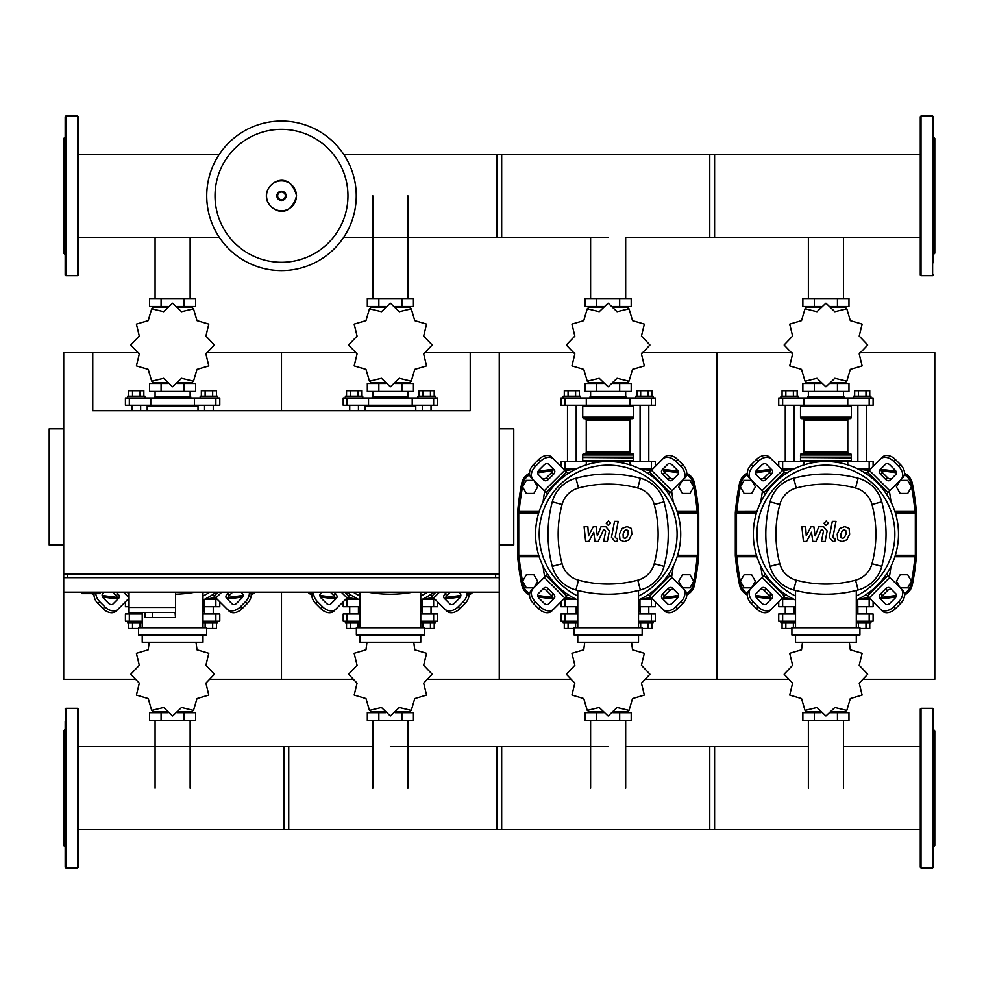 <?xml version="1.0" encoding="UTF-8"?>
<svg xmlns="http://www.w3.org/2000/svg" width="984" height="984" viewBox="0 0 984 984"><rect width="100%" height="100%" fill="white"/><g stroke="black" fill="none" stroke-linecap="round" stroke-linejoin="round"><path stroke-width="1.48" d="M81.869 592.171L81.869 593.623L100.011 593.623L100.011 592.171M424.338 352.629L470.229 352.629L470.229 410.697L92.754 410.697L92.754 352.629L63.714 352.629L63.714 574.029L499.257 574.029L499.257 577.657L63.714 577.657L63.714 592.171L499.257 592.171L499.257 679.28L570.769 679.28M63.714 428.852L49.2 428.852L49.2 544.988L63.714 544.988M499.257 428.852L513.771 428.852L513.771 544.988L499.257 544.988M67.343 577.657L67.343 574.029M495.628 577.657L495.628 574.029M470.229 352.629L499.257 352.629L499.257 679.28L427.745 679.28M129.052 592.171L129.052 607.423L175.509 607.423L175.509 592.171M129.052 612.503L129.052 607.423L175.509 607.423L175.509 617.583L175.09 612.503L129.052 612.503L145.017 612.503L145.017 617.583L175.09 617.583M152.274 612.503L152.274 617.583M907.715 493.451L911.491 486.92L907.715 480.389L900.176 480.389L896.399 486.92L900.176 493.451L907.715 493.451M689.956 493.451L693.72 486.92L689.956 480.389L682.404 480.389L678.64 486.92L682.404 493.451L689.956 493.451M751.653 493.451L755.429 486.92L751.653 480.389L744.113 480.389L740.337 486.92L744.113 493.451L751.653 493.451M533.881 493.451L537.658 486.92L533.881 480.389L526.342 480.389L522.566 486.92L526.342 493.451L533.881 493.451M907.715 587.817L911.491 581.286L907.715 574.754L900.176 574.754L896.399 581.286L900.176 587.817L907.715 587.817M689.956 587.817L693.72 581.286L689.956 574.754L682.404 574.754L678.64 581.286L682.404 587.817L689.956 587.817M751.653 587.817L755.429 581.286L751.653 574.754L744.113 574.754L740.337 581.286L744.113 587.817L751.653 587.817M533.881 587.817L537.658 581.286L533.881 574.754L526.342 574.754L522.566 581.286L526.342 587.817L533.881 587.817M356.257 195.828A74.772 74.772 0 0 1 281.486 270.6A74.772 74.772 0 0 1 206.726 195.828A74.772 74.772 0 0 1 281.486 121.069A74.772 74.772 0 0 1 356.257 195.828A74.772 74.772 0 0 0 281.486 121.069A74.772 74.772 0 0 1 356.257 195.828M281.486 129.359A66.469 66.469 0 0 1 347.955 195.828A66.469 66.469 0 0 1 281.486 262.298A66.469 66.469 0 0 1 215.016 195.828A66.469 66.469 0 0 1 281.486 129.359M778.725 466.391L778.725 461.508L873.103 461.508L873.103 466.391M794.273 468.765L781.111 468.765M870.717 468.765L857.556 468.765M560.966 466.391L560.966 461.508L655.332 461.508L655.332 466.391M576.501 468.765L563.34 468.765M652.946 468.765L639.784 468.765M932.623 115.989L932.623 275.68L921.012 275.68L920.286 274.954L920.286 116.715L921.012 115.989L932.623 115.989L933.349 116.715L933.349 128.941M933.349 262.728L933.349 116.715M933.349 254.635L934.8 253.183L934.8 138.486L933.349 137.034M932.623 708.32L921.012 708.32L920.286 709.046L920.286 867.285L921.012 868.011L932.623 868.011L933.349 867.285L933.349 709.046L932.623 708.32L932.623 868.011M933.349 729.365L934.8 730.817L934.8 845.514L933.349 846.966M65.891 275.68L77.515 275.68L78.24 274.954L78.24 116.715L77.515 115.989L65.891 115.989L65.165 116.715L65.165 274.954L65.891 275.68L65.891 115.989M65.165 254.635L63.714 253.183L63.714 138.486L65.165 137.034M920.286 154.353L709.771 154.353L709.771 237.316L920.286 237.316M625.676 298.546L625.676 237.316L714.605 237.316L714.605 154.353L496.834 154.353L496.834 237.316L608.149 237.316M343.687 237.316L501.68 237.316L501.68 154.353L343.687 154.353M790.312 469.491L785.269 469.491L785.269 468.765M785.269 461.508L785.269 405.26M793.977 461.508L793.977 405.26M785.269 469.491L785.933 470.168M780.915 397.991L780.915 396.183L798.331 396.183L798.331 397.991M782.071 396.183L782.071 390.734L797.163 390.734L797.163 396.183M793.387 390.734L793.387 396.183M785.847 390.734L785.847 396.183M865.895 470.168L866.56 468.765M866.56 461.508L866.56 405.26M857.851 461.508L857.851 405.26M866.56 469.491L861.517 469.491M870.926 397.991L870.926 396.183L853.497 396.183L853.497 397.991M869.758 396.183L869.758 390.734L858.442 390.734L858.442 396.183M858.442 390.734L854.666 390.734L854.666 396.183M865.981 390.734L865.981 396.183M859.216 353.933L867.654 345.077A41.734 41.734 0 0 0 867.654 344.941L859.216 336.085L862.095 324.191A41.734 41.734 0 0 0 862.033 324.08L850.299 320.624L846.843 308.89A41.734 41.734 0 0 0 846.732 308.828L834.838 311.694L825.982 303.269A41.734 41.734 0 0 0 825.847 303.269L816.991 311.694L805.109 308.828A41.734 41.734 0 0 0 804.986 308.89L801.529 320.624L789.795 324.08A41.734 41.734 0 0 0 789.734 324.191L792.612 336.085L784.174 344.941A41.734 41.734 0 0 0 784.174 345.077L792.612 353.933L789.734 365.814A41.734 41.734 0 0 0 789.795 365.937L801.529 369.381L804.986 381.115A41.734 41.734 0 0 0 805.109 381.189L816.991 378.311L825.847 386.749A41.734 41.734 0 0 0 825.982 386.749L834.838 378.311L846.732 381.189A41.734 41.734 0 0 0 846.843 381.115L850.299 369.381L862.033 365.937A41.734 41.734 0 0 0 862.095 365.814L859.216 353.933M843.448 307.254L843.448 306.528L843.448 307.254M808.381 307.254L808.381 306.528L808.381 307.254M837.446 298.546L837.446 306.528L848.971 306.528L848.971 298.546L802.87 298.546L802.87 306.528L821.148 306.528M837.446 306.528L830.681 306.528M814.395 298.546L814.395 306.528M808.135 396.54L844.063 396.909L808.135 396.54M843.448 382.751L843.448 383.477M808.381 382.751L808.381 383.477M837.446 391.46L837.446 383.477L848.971 383.477L848.971 391.46L802.87 391.46L802.87 383.477L821.148 383.477M837.446 383.477L830.681 383.477M814.395 391.46L814.395 383.477M847.753 405.26L873.103 405.26L873.103 397.991L778.725 397.991L778.725 405.26L847.753 405.26L847.753 397.991M830.902 382.751L845.871 382.751L845.871 381.571M820.927 382.751L805.957 382.751L805.957 381.571M805.957 308.447L805.957 307.254L820.927 307.254M830.902 307.254L845.871 307.254L845.871 308.435M801.234 405.26L800.509 405.986L851.32 405.986L851.32 417.228A1.451 1.451 0 0 1 849.869 418.68L802.575 418.68A1.451 1.451 0 0 1 804.026 420.131L847.802 420.131A1.451 1.451 0 0 1 849.254 418.68M851.32 417.228L800.509 417.228A1.451 1.451 0 0 0 801.96 418.68L825.92 418.68M802.575 453.526A1.451 1.451 0 0 0 804.026 452.074L847.802 452.074L847.802 420.131M849.254 453.526A1.451 1.451 0 0 1 847.802 452.074M801.96 453.526A1.451 1.451 0 0 0 800.509 454.977L851.32 454.977A1.451 1.451 0 0 0 849.869 453.526L801.96 453.526M800.865 457.523L851.32 457.88L800.509 457.154L851.32 457.154L851.32 454.977M801.234 461.508L800.509 460.783L851.32 460.783L851.32 457.88M572.54 469.491L567.497 469.491L567.497 468.765M567.497 461.508L567.497 405.26M576.206 461.508L576.206 405.26M567.497 469.491L568.162 470.168M563.143 397.991L563.143 396.183L580.56 396.183L580.56 397.991M564.299 396.183L564.299 390.734L579.391 390.734L579.391 396.183M575.615 390.734L575.615 396.183M568.076 390.734L568.076 396.183M648.124 470.168L648.8 468.765M648.8 461.508L648.8 405.26M640.08 461.508L640.08 405.26M648.8 469.491L643.745 469.491M653.155 397.991L653.155 396.183L635.726 396.183L635.726 397.991M651.986 396.183L651.986 390.734L640.67 390.734L640.67 396.183M640.67 390.734L636.894 390.734L636.894 396.183M648.21 390.734L648.21 396.183M641.445 353.933L649.883 345.077A41.734 41.734 0 0 0 649.883 344.941L641.445 336.085L644.323 324.191A41.734 41.734 0 0 0 644.262 324.08L632.528 320.624L629.071 308.89A41.734 41.734 0 0 0 628.961 308.828L617.066 311.694L608.21 303.269A41.734 41.734 0 0 0 608.075 303.269L599.219 311.694L587.337 308.828A41.734 41.734 0 0 0 587.214 308.89L583.758 320.624L572.036 324.08A41.734 41.734 0 0 0 571.962 324.191L574.841 336.085L566.403 344.941A41.734 41.734 0 0 0 566.403 345.077L574.841 353.933L571.962 365.814A41.734 41.734 0 0 0 572.036 365.937L583.758 369.381L587.214 381.115A41.734 41.734 0 0 0 587.337 381.189L599.219 378.311L608.075 386.749A41.734 41.734 0 0 0 608.21 386.749L617.066 378.311L628.961 381.189A41.734 41.734 0 0 0 629.071 381.115L632.528 369.381L644.262 365.937A41.734 41.734 0 0 0 644.323 365.814L641.445 353.933M625.676 307.254L625.676 306.528L625.676 307.254M590.609 307.254L590.609 306.528L590.609 307.254M619.674 298.546L619.674 306.528L631.199 306.528L631.199 298.546L585.099 298.546L585.099 306.528L603.376 306.528M619.674 306.528L612.909 306.528M596.624 298.546L596.624 306.528M590.363 396.54L626.291 396.909L590.363 396.54M625.676 382.751L625.676 383.477M590.609 382.751L590.609 383.477M619.674 391.46L619.674 383.477L631.199 383.477L631.199 391.46L585.099 391.46L585.099 383.477L603.376 383.477M619.674 383.477L612.909 383.477M596.624 391.46L596.624 383.477M629.981 405.26L655.332 405.26L655.332 397.991L560.966 397.991L560.966 405.26L629.981 405.26L629.981 397.991M613.13 382.751L628.112 382.751L628.112 381.571M603.167 382.751L588.186 382.751L588.186 381.571M588.186 308.447L588.186 307.254L603.167 307.254M613.13 307.254L628.112 307.254L628.112 308.435M583.463 405.26L582.737 405.986L633.548 405.986L633.548 417.228A1.451 1.451 0 0 1 632.097 418.68L584.803 418.68A1.451 1.451 0 0 1 586.255 420.131L630.031 420.131A1.451 1.451 0 0 1 631.482 418.68M633.548 417.228L582.737 417.228A1.451 1.451 0 0 0 584.188 418.68L608.149 418.68M584.803 453.526A1.451 1.451 0 0 0 586.255 452.074L630.031 452.074L630.031 420.131M631.482 453.526A1.451 1.451 0 0 1 630.031 452.074M584.188 453.526A1.451 1.451 0 0 0 582.737 454.977L633.548 454.977A1.451 1.451 0 0 0 632.097 453.526L584.188 453.526M583.106 457.523L633.548 457.88L582.737 457.154L633.548 457.154L633.548 454.977M583.463 461.508L582.737 460.783L633.548 460.783L633.548 457.88M349.726 410.697L349.726 405.26M358.434 410.697L358.434 405.26M345.372 397.991L345.372 396.183L362.788 396.183L362.788 397.991M346.54 396.183L346.54 390.734L361.62 390.734L361.62 396.183M357.856 390.734L357.856 396.183M350.304 390.734L350.304 396.183M431.029 410.697L431.029 405.26M422.308 410.697L422.308 405.26M435.383 397.991L435.383 396.183L417.954 396.183L417.954 397.991M434.215 396.183L434.215 390.734L422.899 390.734L422.899 396.183M422.899 390.734L419.123 390.734L419.123 396.183M430.438 390.734L430.438 396.183M423.673 353.933L432.111 345.077A41.734 41.734 0 0 0 432.111 344.941L423.673 336.085L426.552 324.191A41.734 41.734 0 0 0 426.49 324.08L414.756 320.624L411.3 308.89A41.734 41.734 0 0 0 411.189 308.828L399.295 311.694L390.439 303.269A41.734 41.734 0 0 0 390.304 303.269L381.448 311.694L369.566 308.828A41.734 41.734 0 0 0 369.443 308.89L365.987 320.624L354.265 324.08A41.734 41.734 0 0 0 354.191 324.191L357.069 336.085L348.631 344.941A41.734 41.734 0 0 0 348.631 345.077L357.069 353.933L354.191 365.814A41.734 41.734 0 0 0 354.265 365.937L365.987 369.381L369.443 381.115A41.734 41.734 0 0 0 369.566 381.189L381.448 378.311L390.304 386.749A41.734 41.734 0 0 0 390.439 386.749L399.295 378.311L411.189 381.189A41.734 41.734 0 0 0 411.3 381.115L414.756 369.381L426.49 365.937A41.734 41.734 0 0 0 426.552 365.814L423.673 353.933M407.905 307.254L407.905 306.528L407.905 307.254M372.838 307.254L372.838 306.528L372.838 307.254M401.902 298.546L401.902 306.528L413.428 306.528L413.428 298.546L367.327 298.546L367.327 306.528L385.605 306.528M401.902 306.528L395.137 306.528M378.852 298.546L378.852 306.528M372.592 396.54L408.52 396.909L372.592 396.54M407.905 382.751L407.905 383.477M372.838 382.751L372.838 383.477M401.902 391.46L401.902 383.477L413.428 383.477L413.428 391.46L367.327 391.46L367.327 383.477L385.605 383.477M401.902 383.477L395.137 383.477M378.852 391.46L378.852 383.477M412.21 405.26L437.56 405.26L437.56 397.991L343.195 397.991L343.195 405.26L412.21 405.26L412.21 397.991M395.359 382.751L410.34 382.751L410.34 381.571M385.396 382.751L370.414 382.751L370.414 381.571M370.414 308.447L370.414 307.254L385.396 307.254M395.359 307.254L410.34 307.254L410.34 308.435M365.691 405.26L364.966 405.986L415.777 405.986L415.777 410.697M131.954 410.697L131.954 405.26M140.663 410.697L140.663 405.26M127.6 397.991L127.6 396.183L145.017 396.183L145.017 397.991M128.769 396.183L128.769 390.734L143.849 390.734L143.849 396.183M140.085 390.734L140.085 396.183M132.532 390.734L132.532 396.183M213.257 410.697L213.257 405.26M204.549 410.697L204.549 405.26M217.612 397.991L217.612 396.183L200.183 396.183L200.183 397.991M216.443 396.183L216.443 390.734L205.127 390.734L205.127 396.183M205.127 390.734L201.351 390.734L201.351 396.183M212.667 390.734L212.667 396.183M205.914 353.933L214.34 345.077A41.734 41.734 0 0 0 214.34 344.941L205.914 336.085L208.78 324.191A41.734 41.734 0 0 0 208.719 324.08L196.984 320.624L193.528 308.89A41.734 41.734 0 0 0 193.417 308.828L181.523 311.694L172.667 303.269A41.734 41.734 0 0 0 172.532 303.269L163.676 311.694L151.794 308.828A41.734 41.734 0 0 0 151.671 308.89L148.227 320.624L136.493 324.08A41.734 41.734 0 0 0 136.419 324.191L139.297 336.085L130.86 344.941A41.734 41.734 0 0 0 130.86 345.077L139.297 353.933L136.419 365.814A41.734 41.734 0 0 0 136.493 365.937L148.227 369.381L151.671 381.115A41.734 41.734 0 0 0 151.794 381.189L163.676 378.311L172.532 386.749A41.734 41.734 0 0 0 172.667 386.749L181.523 378.311L193.417 381.189A41.734 41.734 0 0 0 193.528 381.115L196.984 369.381L208.719 365.937A41.734 41.734 0 0 0 208.78 365.814L205.914 353.933M190.133 307.254L190.133 306.528L190.133 307.254M155.078 307.254L155.078 306.528L155.078 307.254M184.131 298.546L184.131 306.528L195.656 306.528L195.656 298.546L149.556 298.546L149.556 306.528L167.833 306.528M184.131 306.528L177.366 306.528M161.081 298.546L161.081 306.528M154.82 396.54L190.748 396.909L154.82 396.54M190.133 382.751L190.133 383.477M155.078 382.751L155.078 383.477M184.131 391.46L184.131 383.477L195.656 383.477L195.656 391.46L149.556 391.46L149.556 383.477L167.833 383.477M184.131 383.477L177.366 383.477M161.081 391.46L161.081 383.477M194.438 405.26L219.789 405.26L219.789 397.991L125.423 397.991L125.423 405.26L194.438 405.26L194.438 397.991M177.587 382.751L192.569 382.751L192.569 381.571M167.624 382.751L152.643 382.751L152.643 381.571M152.643 308.447L152.643 307.254L167.624 307.254M177.587 307.254L192.569 307.254L192.569 308.435M147.92 405.26L147.194 405.986L198.005 405.986L198.005 410.697M785.933 598.038L785.269 598.702L790.312 598.702M785.269 598.702L785.269 599.428M785.269 606.697L785.269 613.954M793.977 606.697L793.977 613.954M780.915 621.212L780.915 623.02L795.539 623.02M793.387 627.743L793.387 623.02M785.847 623.02L785.847 628.468L782.071 628.468L782.071 623.02M785.847 628.468L791.911 628.468M865.895 598.038L866.56 599.428M866.56 606.697L866.56 613.954M866.56 598.702L861.517 598.702M857.851 606.697L857.851 613.954M870.926 621.212L870.926 623.02L856.289 623.02M858.442 627.743L858.442 623.02M865.981 623.02L865.981 628.468L869.758 628.468L869.758 623.02M865.981 628.468L859.918 628.468M802.489 642.257L801.529 649.821L789.795 653.278A41.734 41.734 0 0 0 789.734 653.388L792.612 665.282L784.174 674.138A41.734 41.734 0 0 0 784.174 674.274L792.612 683.13L789.734 695.011A41.734 41.734 0 0 0 789.795 695.135L801.529 698.579L804.986 710.313A41.734 41.734 0 0 0 805.109 710.386L816.991 707.508L825.847 715.946A41.734 41.734 0 0 0 825.982 715.946L834.838 707.508L846.732 710.386A41.734 41.734 0 0 0 846.843 710.313L850.299 698.579L862.033 695.135A41.734 41.734 0 0 0 862.095 695.011L859.216 683.13L867.654 674.274A41.734 41.734 0 0 0 867.654 674.138L859.216 665.282L862.095 653.388A41.734 41.734 0 0 0 862.033 653.278L850.299 649.821L849.34 642.257M808.381 711.949L808.381 712.674L808.381 711.949M843.448 711.949L843.448 712.674L843.448 711.949M814.395 720.657L814.395 712.674L802.87 712.674L802.87 720.657L848.971 720.657L848.971 712.674L830.681 712.674M814.395 712.674L821.148 712.674M837.446 720.657L837.446 712.674M795.539 613.954L778.725 613.954L778.725 621.212L795.539 621.212M856.289 621.212L873.103 621.212L873.103 613.954L856.289 613.954M845.871 710.768L845.871 711.949L830.902 711.949M820.927 711.949L805.957 711.949L805.957 710.768M568.162 598.038L567.497 598.702L572.54 598.702M567.497 598.702L567.497 599.428M567.497 606.697L567.497 613.954M576.206 606.697L576.206 613.954M563.143 621.212L563.143 623.02L577.768 623.02M575.615 627.743L575.615 623.02M568.076 623.02L568.076 628.468L564.299 628.468L564.299 623.02M568.076 628.468L574.139 628.468M648.124 598.038L648.8 599.428M648.8 606.697L648.8 613.954M648.8 598.702L643.745 598.702M640.08 606.697L640.08 613.954M653.155 621.212L653.155 623.02L638.518 623.02M640.67 627.743L640.67 623.02M648.21 623.02L648.21 628.468L651.986 628.468L651.986 623.02M648.21 628.468L642.158 628.468M584.717 642.257L583.758 649.821L572.036 653.278A41.734 41.734 0 0 0 571.962 653.388L574.841 665.282L566.403 674.138A41.734 41.734 0 0 0 566.403 674.274L574.841 683.13L571.962 695.011A41.734 41.734 0 0 0 572.036 695.135L583.758 698.579L587.214 710.313A41.734 41.734 0 0 0 587.337 710.386L599.219 707.508L608.075 715.946A41.734 41.734 0 0 0 608.21 715.946L617.066 707.508L628.961 710.386A41.734 41.734 0 0 0 629.071 710.313L632.528 698.579L644.262 695.135A41.734 41.734 0 0 0 644.323 695.011L641.445 683.13L649.883 674.274A41.734 41.734 0 0 0 649.883 674.138L641.445 665.282L644.323 653.388A41.734 41.734 0 0 0 644.262 653.278L632.528 649.821L631.568 642.257M590.609 711.949L590.609 712.674L590.609 711.949M625.676 711.949L625.676 712.674L625.676 711.949M596.624 720.657L596.624 712.674L585.099 712.674L585.099 720.657L631.199 720.657L631.199 712.674L612.909 712.674M596.624 712.674L603.376 712.674M619.674 720.657L619.674 712.674M577.768 613.954L560.966 613.954L560.966 621.212L577.768 621.212M638.518 621.212L655.332 621.212L655.332 613.954L638.518 613.954M628.112 710.768L628.112 711.949L613.13 711.949M603.167 711.949L588.186 711.949L588.186 710.768M350.39 598.038L349.726 598.702L354.781 598.702M349.726 598.702L349.726 599.428M349.726 606.697L349.726 613.954M358.434 606.697L358.434 613.954M345.372 621.212L345.372 623.02L359.996 623.02M357.856 627.743L357.856 623.02M350.304 623.02L350.304 628.468L346.54 628.468L346.54 623.02M350.304 628.468L356.368 628.468M430.352 598.038L431.029 599.428M431.029 606.697L431.029 613.954M431.029 598.702L425.974 598.702M422.308 606.697L422.308 613.954M435.383 621.212L435.383 623.02L420.758 623.02M422.899 627.743L422.899 623.02M430.438 623.02L430.438 628.468L434.215 628.468L434.215 623.02M430.438 628.468L424.387 628.468M366.946 642.257L365.987 649.821L354.265 653.278A41.734 41.734 0 0 0 354.191 653.388L357.069 665.282L348.631 674.138A41.734 41.734 0 0 0 348.631 674.274L357.069 683.13L354.191 695.011A41.734 41.734 0 0 0 354.265 695.135L365.987 698.579L369.443 710.313A41.734 41.734 0 0 0 369.566 710.386L381.448 707.508L390.304 715.946A41.734 41.734 0 0 0 390.439 715.946L399.295 707.508L411.189 710.386A41.734 41.734 0 0 0 411.3 710.313L414.756 698.579L426.49 695.135A41.734 41.734 0 0 0 426.552 695.011L423.673 683.13L432.111 674.274A41.734 41.734 0 0 0 432.111 674.138L423.673 665.282L426.552 653.388A41.734 41.734 0 0 0 426.49 653.278L414.756 649.821L413.797 642.257M372.838 711.949L372.838 712.674L372.838 711.949M407.905 711.949L407.905 712.674L407.905 711.949M378.852 720.657L378.852 712.674L367.327 712.674L367.327 720.657L413.428 720.657L413.428 712.674L395.137 712.674M378.852 712.674L385.605 712.674M401.902 720.657L401.902 712.674M359.996 613.954L343.195 613.954L343.195 621.212L359.996 621.212M420.758 621.212L437.56 621.212L437.56 613.954L420.758 613.954M410.34 710.768L410.34 711.949L395.359 711.949M385.396 711.949L370.414 711.949L370.414 710.768M131.954 612.503L131.954 613.954M140.663 612.503L140.663 613.954M127.6 621.212L127.6 623.02L142.225 623.02M140.085 627.743L140.085 623.02M132.532 623.02L132.532 628.468L128.769 628.468L128.769 623.02M132.532 628.468L138.596 628.468M212.581 598.038L213.257 599.428M213.257 606.697L213.257 613.954M213.257 598.702L208.202 598.702M204.549 606.697L204.549 613.954M217.612 621.212L217.612 623.02L202.987 623.02M205.127 627.743L205.127 623.02M212.667 623.02L212.667 628.468L216.443 628.468L216.443 623.02M212.667 628.468L206.615 628.468M149.174 642.257L148.227 649.821L136.493 653.278A41.734 41.734 0 0 0 136.419 653.388L139.297 665.282L130.86 674.138A41.734 41.734 0 0 0 130.86 674.274L139.297 683.13L136.419 695.011A41.734 41.734 0 0 0 136.493 695.135L148.227 698.579L151.671 710.313A41.734 41.734 0 0 0 151.794 710.386L163.676 707.508L172.532 715.946A41.734 41.734 0 0 0 172.667 715.946L181.523 707.508L193.417 710.386A41.734 41.734 0 0 0 193.528 710.313L196.984 698.579L208.719 695.135A41.734 41.734 0 0 0 208.78 695.011L205.914 683.13L214.34 674.274A41.734 41.734 0 0 0 214.34 674.138L205.914 665.282L208.78 653.388A41.734 41.734 0 0 0 208.719 653.278L196.984 649.821L196.025 642.257M155.078 711.949L155.078 712.674L155.078 711.949M190.133 711.949L190.133 712.674L190.133 711.949M161.081 720.657L161.081 712.674L149.556 712.674L149.556 720.657L195.656 720.657L195.656 712.674L177.366 712.674M161.081 712.674L167.833 712.674M184.131 720.657L184.131 712.674M142.225 613.954L125.423 613.954L125.423 621.212L142.225 621.212M202.987 621.212L219.789 621.212L219.789 613.954L202.987 613.954M192.569 710.768L192.569 711.949L177.587 711.949M167.624 711.949L152.643 711.949L152.643 710.768M857.74 606.697L873.103 606.697L873.103 601.814M778.725 601.814L778.725 606.697L795.539 606.697M794.273 599.428L781.111 599.428M870.717 599.428L857.556 599.428M639.969 606.697L655.332 606.697L655.332 601.814M560.966 601.814L560.966 606.697L577.768 606.697M576.501 599.428L563.34 599.428M652.946 599.428L639.784 599.428M422.21 606.697L437.56 606.697L437.56 601.814M343.195 601.814L343.195 606.697L359.996 606.697M358.729 599.428L345.568 599.428M435.174 599.428L422.013 599.428M204.438 606.697L219.789 606.697L219.789 601.814M125.423 601.814L125.423 606.697L129.052 606.697M129.052 599.428L127.809 599.428M217.403 599.428L204.242 599.428M65.891 868.011L65.891 708.32L77.515 708.32L78.24 709.046L78.24 867.285L77.515 868.011L65.891 868.011L65.165 867.285L65.165 855.059M65.165 721.272L65.165 867.285M65.165 729.365L63.714 730.817L63.714 845.514L65.165 846.966M78.24 732.428L78.24 721.272M65.165 756.635L65.165 769.697M78.24 819.697L78.24 808.553M78.24 855.059L78.24 848.528M65.165 841.996L65.165 848.528M65.165 788.172L65.165 806.634M920.286 829.647L709.771 829.647L709.771 746.684L808.381 746.684M625.676 746.684L714.605 746.684L714.605 829.647L496.834 829.647L496.834 746.684L608.149 746.684M390.377 746.684L501.68 746.684L501.68 829.647L283.909 829.647L283.909 746.684L372.838 746.684M78.24 746.684L288.743 746.684L288.743 829.647L78.24 829.647M845.809 530.536L844.211 529.884L842.39 530.536L840.853 534.091L841.012 537.67L842.575 538.322L844.42 537.67L845.969 534.091L845.809 530.536M839.967 528.383L837.187 534.091L837.741 539.81L841.935 541.618L846.855 539.81L849.635 534.091L849.069 528.383L844.85 526.588L839.967 528.383M832.316 521.36L829.229 537.252L832.698 541.446L834.789 541.446L835.391 538.346L833.977 538.346L832.944 537.018L835.982 521.36L832.316 521.36M826.166 525.505L828.393 523.279L826.166 521.053L823.94 523.279L826.166 525.505M806.622 541.446L811.492 532.221L812.772 541.446L815.982 541.446L821.259 529.847L822.39 529.847L823.436 531.176L821.468 541.458L825.133 541.458L827.15 530.929L823.657 526.747L818.799 526.747L815.133 535.837L813.879 526.747L811.013 526.747L806.253 535.837L805.65 526.747L801.874 526.747L803.424 541.446L806.622 541.446M628.038 530.536L626.439 529.884L624.631 530.536L623.093 534.091L623.241 537.67L624.803 538.322L626.648 537.67L628.198 534.091L628.038 530.536M622.196 528.383L619.428 534.091L619.969 539.81L624.163 541.618L629.083 539.81L631.863 534.091L631.298 528.383L627.079 526.588L622.196 528.383M614.545 521.36L611.458 537.252L614.926 541.446L617.017 541.446L617.62 538.346L616.218 538.346L615.172 537.018L618.21 521.36L614.545 521.36M608.395 525.505L610.621 523.279L608.395 521.053L606.169 523.279L608.395 525.505M588.85 541.446L593.721 532.221L595 541.446L598.211 541.446L603.487 529.847L604.619 529.847L605.664 531.176L603.696 541.458L607.362 541.458L609.379 530.929L605.886 526.747L601.027 526.747L597.362 535.837L596.107 526.747L593.241 526.747L588.481 535.837L587.879 526.747L584.102 526.747L585.652 541.446L588.85 541.446M825.92 461.508A72.595 72.595 0 0 1 857.335 599.539A72.595 72.595 0 0 0 825.92 461.508A72.595 72.595 0 0 0 795.539 600.031A72.595 72.595 0 0 1 825.92 461.508M891.885 589.81A3.629 2.571 -45 0 0 887.506 590.56L882.377 595.701A3.629 2.571 -45 0 0 881.627 600.08M880.557 593.881L885.698 588.752A3.629 2.571 135 0 1 890.077 588.001L895.834 593.758A3.629 2.571 135 0 1 895.083 598.137L889.942 603.266A3.629 2.571 135 0 1 885.563 604.016L879.807 598.26A3.629 2.571 135 0 1 880.557 593.881L882.377 595.701M881.627 468.126A3.629 2.571 -135 0 0 882.377 472.504L887.506 477.646A3.629 2.571 -135 0 0 891.885 478.396M885.698 479.454L880.557 474.325A3.629 2.571 45 0 1 879.807 469.946L885.563 464.19A3.629 2.571 45 0 1 889.942 464.94L895.083 470.069A3.629 2.571 45 0 1 895.834 474.448L890.077 480.204A3.629 2.571 45 0 1 885.698 479.454L887.506 477.646M759.943 478.396A3.629 2.571 135 0 0 764.322 477.646L769.451 472.504A3.629 2.571 135 0 0 770.201 468.126M771.271 474.325L766.13 479.454A3.629 2.571 -45 0 1 761.751 480.204L755.995 474.448A3.629 2.571 -45 0 1 756.745 470.069L761.887 464.94A3.629 2.571 -45 0 1 766.265 464.19L772.022 469.946A3.629 2.571 -45 0 1 771.271 474.325L769.451 472.504M900.963 588.616A10.885 7.7 135 0 1 898.712 601.765L900.52 603.573A10.885 7.7 -45 0 0 902.783 590.437L886.473 574.127M865.945 594.656L882.242 610.966A10.885 7.7 -45 0 0 895.391 608.715L893.57 606.894A10.885 7.7 135 0 1 880.434 609.158M900.52 603.573L895.391 608.715M898.712 601.765L893.57 606.894M880.434 459.048A10.885 7.7 45 0 1 893.57 461.312L895.391 459.491A10.885 7.7 -135 0 0 882.242 457.24L865.945 473.55M886.473 494.079L902.783 477.769A10.885 7.7 -135 0 0 900.52 464.62L898.712 466.441A10.885 7.7 45 0 1 900.963 479.589M895.391 459.491L900.52 464.62M893.57 461.312L898.712 466.441M750.866 479.589A10.885 7.7 -45 0 1 753.117 466.441L751.309 464.62A10.885 7.7 135 0 0 749.045 477.769L765.355 494.079M785.884 473.55L769.586 457.24A10.885 7.7 135 0 0 756.438 459.491L758.258 461.312A10.885 7.7 -45 0 1 771.394 459.048M751.309 464.62L756.438 459.491M753.117 466.441L758.258 461.312M770.201 600.08A3.629 2.571 45 0 0 769.451 595.701L764.322 590.56A3.629 2.571 45 0 0 759.943 589.81M766.13 588.752L771.271 593.881A3.629 2.571 -135 0 1 772.022 598.26L766.265 604.016A3.629 2.571 -135 0 1 761.887 603.266L756.745 598.137A3.629 2.571 -135 0 1 755.995 593.758L761.751 588.001A3.629 2.571 -135 0 1 766.13 588.752L764.322 590.56M765.355 574.127L749.045 590.437A10.885 7.7 45 0 0 751.309 603.573L753.117 601.765A10.885 7.7 -135 0 1 750.866 588.616M771.394 609.158A10.885 7.7 -135 0 1 758.258 606.894L756.438 608.715A10.885 7.7 45 0 0 769.586 610.966L785.884 594.656M756.438 608.715L751.309 603.573M758.258 606.894L753.117 601.765M795.539 596.009A68.966 68.966 0 0 1 825.92 465.137A68.966 68.966 0 0 1 856.289 596.009M856.289 599.539L857.74 599.539L857.74 611.162L856.289 611.162M859.918 635L859.918 627.743L791.911 627.743L791.911 635L859.918 635M856.289 627.743L856.289 590.449M795.539 635L795.539 642.257L856.289 642.257L856.289 635M795.539 590.449L795.539 627.743M858.146 589.969A33.395 33.395 0 0 0 881.787 566.341A124.808 124.808 0 0 0 881.787 501.865A33.395 33.395 0 0 0 858.146 478.236A124.808 124.808 0 0 0 793.682 478.236A33.395 33.395 0 0 0 770.041 501.865A124.808 124.808 0 0 0 770.041 566.341A33.395 33.395 0 0 0 793.682 589.969A124.808 124.808 0 0 0 858.146 589.969L855.539 580.191A114.685 114.685 0 0 1 796.29 580.191A23.259 23.259 0 0 1 779.832 563.721A114.685 114.685 0 0 1 779.832 504.484A23.259 23.259 0 0 1 796.29 488.015A114.685 114.685 0 0 1 855.539 488.015A23.259 23.259 0 0 1 871.996 504.484A114.685 114.685 0 0 1 871.996 563.721A23.259 23.259 0 0 1 855.539 580.191M608.149 461.508A72.595 72.595 0 0 1 639.563 599.539A72.595 72.595 0 0 0 608.149 461.508A72.595 72.595 0 0 0 577.768 600.031A72.595 72.595 0 0 1 608.149 461.508M674.126 589.81A3.629 2.571 -45 0 0 669.735 590.56L664.606 595.701A3.629 2.571 -45 0 0 663.856 600.08M662.786 593.881L667.927 588.752A3.629 2.571 135 0 1 672.306 588.001L678.062 593.758A3.629 2.571 135 0 1 677.312 598.137L672.17 603.266A3.629 2.571 135 0 1 667.792 604.016L662.035 598.26A3.629 2.571 135 0 1 662.786 593.881L664.606 595.701M663.856 468.126A3.629 2.571 -135 0 0 664.606 472.504L669.735 477.646A3.629 2.571 -135 0 0 674.126 478.396M667.927 479.454L662.786 474.325A3.629 2.571 45 0 1 662.035 469.946L667.792 464.19A3.629 2.571 45 0 1 672.17 464.94L677.312 470.069A3.629 2.571 45 0 1 678.062 474.448L672.306 480.204A3.629 2.571 45 0 1 667.927 479.454L669.735 477.646M542.172 478.396A3.629 2.571 135 0 0 546.551 477.646L551.68 472.504A3.629 2.571 135 0 0 552.43 468.126M553.5 474.325L548.359 479.454A3.629 2.571 -45 0 1 543.98 480.204L538.223 474.448A3.629 2.571 -45 0 1 538.974 470.069L544.115 464.94A3.629 2.571 -45 0 1 548.494 464.19L554.25 469.946A3.629 2.571 -45 0 1 553.5 474.325L551.68 472.504M683.191 588.616A10.885 7.7 135 0 1 680.94 601.765L682.748 603.573A10.885 7.7 -45 0 0 685.012 590.437L668.702 574.127M648.173 594.656L664.483 610.966A10.885 7.7 -45 0 0 677.619 608.715L675.811 606.894A10.885 7.7 135 0 1 662.663 609.158M682.748 603.573L677.619 608.715M680.94 601.765L675.811 606.894M662.663 459.048A10.885 7.7 45 0 1 675.811 461.312L677.619 459.491A10.885 7.7 -135 0 0 664.483 457.24L648.173 473.55M668.702 494.079L685.012 477.769A10.885 7.7 -135 0 0 682.748 464.62L680.94 466.441A10.885 7.7 45 0 1 683.191 479.589M677.619 459.491L682.748 464.62M675.811 461.312L680.94 466.441M533.094 479.589A10.885 7.7 -45 0 1 535.345 466.441L533.537 464.62A10.885 7.7 135 0 0 531.274 477.769L547.584 494.079M568.112 473.55L551.815 457.24A10.885 7.7 135 0 0 538.666 459.491L540.487 461.312A10.885 7.7 -45 0 1 553.623 459.048M533.537 464.62L538.666 459.491M535.345 466.441L540.487 461.312M552.43 600.08A3.629 2.571 45 0 0 551.68 595.701L546.551 590.56A3.629 2.571 45 0 0 542.172 589.81M548.359 588.752L553.5 593.881A3.629 2.571 -135 0 1 554.25 598.26L548.494 604.016A3.629 2.571 -135 0 1 544.115 603.266L538.974 598.137A3.629 2.571 -135 0 1 538.223 593.758L543.98 588.001A3.629 2.571 -135 0 1 548.359 588.752L546.551 590.56M547.584 574.127L531.274 590.437A10.885 7.7 45 0 0 533.537 603.573L535.345 601.765A10.885 7.7 -135 0 1 533.094 588.616M553.623 609.158A10.885 7.7 -135 0 1 540.487 606.894L538.666 608.715A10.885 7.7 45 0 0 551.815 610.966L568.112 594.656M538.666 608.715L533.537 603.573M540.487 606.894L535.345 601.765M577.768 596.009A68.966 68.966 0 0 1 608.149 465.137A68.966 68.966 0 0 1 638.518 596.009M638.518 599.539L639.969 599.539L639.969 611.162L638.518 611.162M642.158 635L642.158 627.743L574.139 627.743L574.139 635L642.158 635M638.518 627.743L638.518 590.449M577.768 635L577.768 642.257L638.518 642.257L638.518 635M577.768 590.449L577.768 627.743M640.375 589.969A33.395 33.395 0 0 0 664.015 566.341A124.808 124.808 0 0 0 664.015 501.865A33.395 33.395 0 0 0 640.375 478.236A124.808 124.808 0 0 0 575.911 478.236A33.395 33.395 0 0 0 552.27 501.865A124.808 124.808 0 0 0 552.27 566.341A33.395 33.395 0 0 0 575.911 589.969A124.808 124.808 0 0 0 640.375 589.969L637.767 580.191A114.685 114.685 0 0 1 578.518 580.191A23.259 23.259 0 0 1 562.061 563.721A114.685 114.685 0 0 1 562.061 504.484A23.259 23.259 0 0 1 578.518 488.015A114.685 114.685 0 0 1 637.767 488.015A23.259 23.259 0 0 1 654.237 504.484A114.685 114.685 0 0 1 654.237 563.721A23.259 23.259 0 0 1 637.767 580.191M433.932 592.171A72.595 72.595 0 0 1 421.792 599.539A72.595 72.595 0 0 0 433.932 592.171M450.352 592.171L446.834 595.701A3.629 2.571 -45 0 0 446.084 600.08M458.716 592.171L460.291 593.758A3.629 2.571 135 0 1 459.54 598.137L454.411 603.266A3.629 2.571 135 0 1 450.02 604.016L444.264 598.26A3.629 2.571 135 0 1 445.026 593.881L446.724 592.171M430.402 594.656L446.711 610.966A10.885 7.7 -45 0 0 459.848 608.715L458.04 606.894A10.885 7.7 135 0 1 444.891 609.158M467.092 592.171A10.885 7.7 135 0 1 463.169 601.765L464.989 603.573A10.885 7.7 -45 0 0 468.421 592.171M464.989 603.573L459.848 608.715M463.169 601.765L458.04 606.894M334.658 600.08A3.629 2.571 45 0 0 333.908 595.701L330.39 592.171M334.019 592.171L335.728 593.881A3.629 2.571 -135 0 1 336.479 598.26L330.722 604.016A3.629 2.571 -135 0 1 326.344 603.266L321.214 598.137A3.629 2.571 -135 0 1 320.452 593.758L322.039 592.171M335.851 609.158A10.885 7.7 -135 0 1 322.715 606.894L320.895 608.715A10.885 7.7 45 0 0 334.043 610.966L350.353 594.656M320.895 608.715L315.766 603.573L317.574 601.765A10.885 7.7 -135 0 1 313.662 592.171M312.334 592.171A10.885 7.7 45 0 0 315.766 603.573M322.715 606.894L317.574 601.765M359.996 600.031A72.595 72.595 0 0 1 346.823 592.171A72.595 72.595 0 0 0 359.996 600.031M359.996 596.009A68.966 68.966 0 0 1 353.182 592.171M420.758 599.539L422.21 599.539L422.21 611.162L420.758 611.162M424.387 635L424.387 627.743L356.368 627.743L356.368 635L424.387 635M420.758 627.743L420.758 592.171M359.996 635L359.996 642.257L420.758 642.257L420.758 635M359.996 592.171L359.996 627.743M427.56 592.171A68.966 68.966 0 0 1 420.758 596.009M367.942 592.171A124.808 124.808 0 0 0 412.8 592.171M216.16 592.171A72.595 72.595 0 0 1 204.02 599.539A72.595 72.595 0 0 0 216.16 592.171M232.593 592.171L229.063 595.701A3.629 2.571 -45 0 0 228.313 600.08M240.945 592.171L242.519 593.758A3.629 2.571 135 0 1 241.769 598.137L236.64 603.266A3.629 2.571 135 0 1 232.249 604.016L226.505 598.26A3.629 2.571 135 0 1 227.255 593.881L228.952 592.171M212.63 594.656L228.94 610.966A10.885 7.7 -45 0 0 242.076 608.715L240.268 606.894A10.885 7.7 135 0 1 227.12 609.158M249.321 592.171A10.885 7.7 135 0 1 245.397 601.765L247.218 603.573A10.885 7.7 -45 0 0 250.649 592.171M247.218 603.573L242.076 608.715M245.397 601.765L240.268 606.894M116.899 600.08A3.629 2.571 45 0 0 116.137 595.701L112.619 592.171M116.247 592.171L117.957 593.881A3.629 2.571 -135 0 1 118.707 598.26L112.951 604.016A3.629 2.571 -135 0 1 108.572 603.266L103.443 598.137A3.629 2.571 -135 0 1 102.68 593.758L104.267 592.171M118.08 609.158A10.885 7.7 -135 0 1 104.944 606.894L103.123 608.715A10.885 7.7 45 0 0 116.272 610.966L129.052 598.186M103.123 608.715L97.994 603.573L99.815 601.765A10.885 7.7 -135 0 1 95.829 593.623M94.132 593.623A10.885 7.7 45 0 0 97.994 603.573M104.944 606.894L99.815 601.765M202.987 599.539L204.438 599.539L204.438 611.162L202.987 611.162M206.615 635L206.615 627.743L138.596 627.743L138.596 635L206.615 635M202.987 627.743L202.987 592.171M142.225 635L142.225 642.257L202.987 642.257L202.987 635M142.225 612.503L142.225 627.743M209.789 592.171A68.966 68.966 0 0 1 202.987 596.009M175.509 594.176A124.808 124.808 0 0 0 195.041 592.171M783.006 597.546A250.662 250.662 0 0 0 793.744 599.17M858.085 599.17A250.662 250.662 0 0 0 868.823 597.546M889.364 577.018A250.662 250.662 0 0 0 890.987 566.267M890.987 501.938A250.662 250.662 0 0 0 889.364 491.188M868.823 470.659A250.662 250.662 0 0 0 858.085 469.024M793.744 469.024A250.662 250.662 0 0 0 783.006 470.659M762.465 491.188A250.662 250.662 0 0 0 760.841 501.938M760.841 566.267A250.662 250.662 0 0 0 762.465 577.018M565.234 597.546A250.662 250.662 0 0 0 575.972 599.17M640.313 599.17A250.662 250.662 0 0 0 651.064 597.546M671.592 577.018A250.662 250.662 0 0 0 673.216 566.267M673.216 501.938A250.662 250.662 0 0 0 671.592 491.188M651.064 470.659A250.662 250.662 0 0 0 640.313 469.024M575.972 469.024A250.662 250.662 0 0 0 565.234 470.659M544.693 491.188A250.662 250.662 0 0 0 543.07 501.938M543.07 566.267A250.662 250.662 0 0 0 544.693 577.018M347.463 597.546A250.662 250.662 0 0 0 358.201 599.17M422.542 599.17A250.662 250.662 0 0 0 433.292 597.546M204.77 599.17A250.662 250.662 0 0 0 215.521 597.546M904.505 594.988A14.514 14.514 0 0 0 912.316 584.84A256.689 256.689 0 0 0 916.498 555.394L915.046 556.723A1.451 1.451 0 0 0 916.498 555.394L915.329 555.271L915.046 556.723L915.846 556.489M735.983 556.489L736.782 556.723L736.499 555.271L735.331 555.394A1.451 1.451 0 0 0 736.782 556.723L756.942 556.723L736.782 556.723L735.331 555.394A256.689 256.689 0 0 0 739.513 584.84A14.514 14.514 0 0 0 747.323 594.988M916.498 555.394L916.498 512.812A1.451 1.451 0 0 0 915.046 511.483L915.329 512.935L916.498 512.812L915.046 511.483L894.886 511.483M895.354 512.935L915.329 512.935L915.329 555.271L895.354 555.271M735.331 512.812L736.499 512.935L736.782 511.483A1.451 1.451 0 0 0 735.331 512.812L736.905 511.483A255.237 255.237 0 0 1 740.94 483.648L739.513 483.365A256.689 256.689 0 0 0 735.331 512.812L735.331 555.394M756.942 511.483L736.401 511.532M747.323 473.218A14.514 14.514 0 0 0 739.513 483.365M895.957 471.238A492.012 492.012 0 0 0 881.061 469.331M770.767 469.331A492.012 492.012 0 0 0 755.884 471.238M916.498 512.812A256.689 256.689 0 0 0 912.316 483.365A14.514 14.514 0 0 0 904.505 473.218M756.487 555.271L736.499 555.271L736.499 512.935L756.487 512.935M894.886 556.723L915.046 556.723M755.884 596.968A492.012 492.012 0 0 0 770.767 598.875M881.061 598.875A492.012 492.012 0 0 0 895.957 596.968M686.734 594.988A14.514 14.514 0 0 0 694.544 584.84A256.689 256.689 0 0 0 698.726 555.394L698.48 556.095M697.656 511.532L698.726 512.812A1.451 1.451 0 0 0 697.275 511.483L697.558 512.935L698.726 512.812L698.726 555.394L697.275 556.723A1.451 1.451 0 0 0 698.726 555.394L697.558 555.271L697.275 556.723L698.074 556.489M518.211 556.489L519.011 556.723L518.728 555.271L517.559 555.394A1.451 1.451 0 0 0 519.011 556.723L539.171 556.723L519.011 556.723L517.559 555.394A256.689 256.689 0 0 0 521.741 584.84A14.514 14.514 0 0 0 529.552 594.988M697.275 511.483L677.115 511.483M677.582 512.935L697.558 512.935L697.558 555.271L677.582 555.271M529.552 473.218A14.514 14.514 0 0 0 521.741 483.365A256.689 256.689 0 0 0 517.559 512.812L518.728 512.935L519.011 511.483A1.451 1.451 0 0 0 517.559 512.812L519.011 511.483L539.171 511.483L518.63 511.532M678.185 471.238A492.012 492.012 0 0 0 663.302 469.331M552.996 469.331A492.012 492.012 0 0 0 538.113 471.238M698.726 512.812A256.689 256.689 0 0 0 694.544 483.365A14.514 14.514 0 0 0 686.734 473.218M538.715 555.271L518.728 555.271L518.728 512.935L538.715 512.935M517.559 512.812L517.559 555.394M677.115 556.723L697.275 556.723M538.113 596.968A492.012 492.012 0 0 0 552.996 598.875M663.302 598.875A492.012 492.012 0 0 0 678.185 596.968M468.974 594.988A14.514 14.514 0 0 0 472.873 592.171M320.341 596.968A492.012 492.012 0 0 0 335.224 598.875M445.531 598.875A492.012 492.012 0 0 0 460.414 596.968M307.881 592.171A14.514 14.514 0 0 0 311.78 594.988M251.203 594.988A14.514 14.514 0 0 0 255.102 592.171M102.57 596.968A492.012 492.012 0 0 0 117.453 598.875M227.759 598.875A492.012 492.012 0 0 0 242.642 596.968M91.783 593.623A14.514 14.514 0 0 0 94.009 594.988M863.288 679.28L934.8 679.28L934.8 352.629L859.868 352.629M642.109 352.629L717.029 352.629L717.029 679.28L717.029 352.629L791.96 352.629M645.516 679.28L788.541 679.28M499.257 352.629L574.189 352.629M206.566 352.629L281.486 352.629L281.486 410.697L281.486 352.629L356.417 352.629M209.973 679.28L281.486 679.28L281.486 592.171L281.486 679.28L352.998 679.28M92.754 352.629L138.646 352.629M63.714 574.029L63.714 577.657M63.714 592.171L63.714 679.28L135.226 679.28M206.726 195.828A74.772 74.772 0 0 1 281.486 121.069M296.455 195.828A14.969 14.969 0 0 1 281.486 210.797A14.969 14.969 0 0 1 266.529 195.828A14.969 14.969 0 0 1 281.486 180.871A14.969 14.969 0 0 1 296.455 195.828M286.11 195.828A4.625 4.625 0 0 1 281.486 200.453A4.625 4.625 0 0 1 276.873 195.828A4.625 4.625 0 0 1 281.486 191.216A4.625 4.625 0 0 1 286.11 195.828M285.335 195.828A3.838 3.838 0 0 1 281.486 199.678A3.838 3.838 0 0 1 277.648 195.828A3.838 3.838 0 0 1 281.486 191.991A3.838 3.838 0 0 1 285.335 195.828M847.753 461.508L847.753 464.878M804.076 461.508L804.076 464.878M782.649 461.508L782.649 468.765M869.179 461.508L869.179 468.765M629.981 461.508L629.981 464.878M586.304 461.508L586.304 464.878M564.877 461.508L564.877 468.765M651.408 461.508L651.408 468.765M921.012 275.68L921.012 115.989M921.012 708.32L921.012 868.011M77.515 275.68L77.515 115.989M804.076 405.26L804.076 397.991M782.649 405.26L782.649 397.991M869.179 405.26L869.179 397.991M586.304 405.26L586.304 397.991M564.877 405.26L564.877 397.991M651.408 405.26L651.408 397.991M368.533 405.26L368.533 397.991M347.106 405.26L347.106 397.991M433.637 405.26L433.637 397.991M150.773 405.26L150.773 397.991M129.334 405.26L129.334 397.991M215.865 405.26L215.865 397.991M869.179 613.954L869.179 621.212M782.649 613.954L782.649 621.212M651.408 613.954L651.408 621.212M564.877 613.954L564.877 621.212M433.637 613.954L433.637 621.212M347.106 613.954L347.106 621.212M215.865 613.954L215.865 621.212M129.334 613.954L129.334 621.212M782.649 606.697L782.649 599.428M869.179 606.697L869.179 599.428M564.877 606.697L564.877 599.428M651.408 606.697L651.408 599.428M347.106 606.697L347.106 599.428M433.637 606.697L433.637 599.428M215.865 606.697L215.865 599.428M77.515 708.32L77.515 868.011M885.698 588.752L887.506 590.56M880.557 474.325L882.377 472.504M766.13 479.454L764.322 477.646M887.949 575.603L867.421 596.132M869.229 597.952L889.77 577.423M867.421 472.062L887.949 492.603M889.77 490.782L869.229 470.254M763.879 492.603L784.408 472.062M782.6 470.254L762.059 490.782M771.271 593.881L769.451 595.701M762.059 577.423L782.6 597.952M784.408 596.132L763.879 575.603M881.787 566.341L871.996 563.721M796.29 580.191L793.682 589.969M881.787 501.865L871.996 504.484M779.832 563.721L770.041 566.341M858.146 478.236L855.539 488.015M779.832 504.484L770.041 501.865M793.682 478.236L796.29 488.015M667.927 588.752L669.735 590.56M662.786 474.325L664.606 472.504M548.359 479.454L546.551 477.646M670.178 575.603L649.649 596.132M651.457 597.952L671.998 577.423M649.649 472.062L670.178 492.603M671.998 490.782L651.457 470.254M546.108 492.603L566.636 472.062M564.828 470.254L544.3 490.782M553.5 593.881L551.68 595.701M544.3 577.423L564.828 597.952M566.636 596.132L546.108 575.603M664.015 566.341L654.237 563.721M578.518 580.191L575.911 589.969M664.015 501.865L654.237 504.484M562.061 563.721L552.27 566.341M640.375 478.236L637.767 488.015M562.061 504.484L552.27 501.865M575.911 478.236L578.518 488.015M445.026 593.881L446.834 595.701M435.838 592.171L431.878 596.132M433.698 597.952L439.467 592.171M335.728 593.881L333.908 595.701M341.276 592.171L347.057 597.952M348.865 596.132L344.904 592.171M227.255 593.881L229.063 595.701M218.067 592.171L214.106 596.132M215.927 597.952L221.695 592.171M117.957 593.881L116.137 595.701M123.504 592.171L129.052 597.718M129.052 594.09L127.133 592.171M914.923 556.723A255.237 255.237 0 0 1 910.889 584.558L912.316 584.84M740.94 483.648A13.063 13.063 0 0 1 747.471 474.768M755.429 472.775A490.561 490.561 0 0 1 770.558 470.819M781.997 469.651A490.561 490.561 0 0 1 785.269 469.368M866.56 469.368A490.561 490.561 0 0 1 869.831 469.651M881.27 470.819A490.561 490.561 0 0 1 896.399 472.775M904.357 474.768A13.063 13.063 0 0 1 910.889 483.648L912.316 483.365M910.889 483.648A255.237 255.237 0 0 1 914.923 511.483M910.889 584.558A13.063 13.063 0 0 1 904.357 593.438M896.399 595.431A490.561 490.561 0 0 1 881.27 597.386M869.831 598.555A490.561 490.561 0 0 1 866.56 598.838M785.269 598.838A490.561 490.561 0 0 1 781.997 598.555M770.558 597.386A490.561 490.561 0 0 1 755.429 595.431M747.471 593.438A13.063 13.063 0 0 1 740.94 584.558L739.513 584.84M740.94 584.558A255.237 255.237 0 0 1 736.905 556.723M697.152 556.723A255.237 255.237 0 0 1 693.117 584.558L694.544 584.84M519.134 511.483A255.237 255.237 0 0 1 523.168 483.648L521.741 483.365M523.168 483.648A13.063 13.063 0 0 1 529.699 474.768M537.658 472.775A490.561 490.561 0 0 1 552.787 470.819M564.226 469.651A490.561 490.561 0 0 1 567.497 469.368M648.8 469.368A490.561 490.561 0 0 1 652.06 469.651M663.499 470.819A490.561 490.561 0 0 1 678.628 472.775M686.586 474.768A13.063 13.063 0 0 1 693.117 483.648L694.544 483.365M693.117 483.648A255.237 255.237 0 0 1 697.152 511.483M693.117 584.558A13.063 13.063 0 0 1 686.586 593.438M678.628 595.431A490.561 490.561 0 0 1 663.499 597.386M652.06 598.555A490.561 490.561 0 0 1 648.8 598.838M567.497 598.838A490.561 490.561 0 0 1 564.226 598.555M552.787 597.386A490.561 490.561 0 0 1 537.658 595.431M529.699 593.438A13.063 13.063 0 0 1 523.168 584.558L521.741 584.84M523.168 584.558A255.237 255.237 0 0 1 519.134 556.723M470.709 592.171A13.063 13.063 0 0 1 468.814 593.438M460.869 595.431A490.561 490.561 0 0 1 445.727 597.386M434.288 598.555A490.561 490.561 0 0 1 431.029 598.838M349.726 598.838A490.561 490.561 0 0 1 346.454 598.555M335.015 597.386A490.561 490.561 0 0 1 319.886 595.431M311.94 593.438A13.063 13.063 0 0 1 310.046 592.171M252.937 592.171A13.063 13.063 0 0 1 251.043 593.438M243.097 595.431A490.561 490.561 0 0 1 227.956 597.386M216.517 598.555A490.561 490.561 0 0 1 213.257 598.838M117.244 597.386A490.561 490.561 0 0 1 102.115 595.431M808.381 298.546L808.381 237.316M843.448 237.316L843.448 298.546M590.609 298.546L590.609 237.316M372.838 298.546L372.838 195.828M407.905 195.828L407.905 298.546M155.078 298.546L155.078 237.316M190.133 237.316L190.133 298.546M843.448 720.657L843.448 788.172M808.381 788.172L808.381 720.657M625.676 720.657L625.676 788.172M590.609 788.172L590.609 720.657M407.905 720.657L407.905 788.172M372.838 788.172L372.838 720.657M190.133 720.657L190.133 788.172M155.078 788.172L155.078 720.657M266.393 195.828C265.68 208.731 289.136 223.134 296.578 195.828C289.136 168.535 265.68 182.926 266.393 195.828M932.623 275.68L933.349 274.954M219.284 237.316L78.24 237.316M78.24 154.353L219.284 154.353M808.381 396.54L808.381 391.46M807.766 397.991L807.766 396.909M844.063 397.991L844.063 396.909M843.448 396.54L843.448 391.46M800.509 417.228L800.509 405.986M804.026 452.074L804.026 420.131M800.509 457.154L800.509 454.977M800.509 460.783L800.509 457.88M850.594 461.508L851.32 460.783M850.594 405.26L851.32 405.986M590.609 396.54L590.609 391.46M589.994 397.991L589.994 396.909M626.291 397.991L626.291 396.909M625.676 396.54L625.676 391.46M582.737 417.228L582.737 405.986M586.255 452.074L586.255 420.131M582.737 457.154L582.737 454.977M582.737 460.783L582.737 457.88M632.823 461.508L633.548 460.783M632.823 405.26L633.548 405.986M372.838 396.54L372.838 391.46M372.223 397.991L372.223 396.909M408.52 397.991L408.52 396.909M407.905 396.54L407.905 391.46M364.966 410.697L364.966 405.986M415.051 405.26L415.777 405.986M155.078 396.54L155.078 391.46M154.451 397.991L154.451 396.909M190.748 397.991L190.748 396.909M190.133 396.54L190.133 391.46M147.194 410.697L147.194 405.986M197.28 405.26L198.005 405.986M65.891 708.32L65.165 709.046M843.448 746.684L920.286 746.684"/></g></svg>
